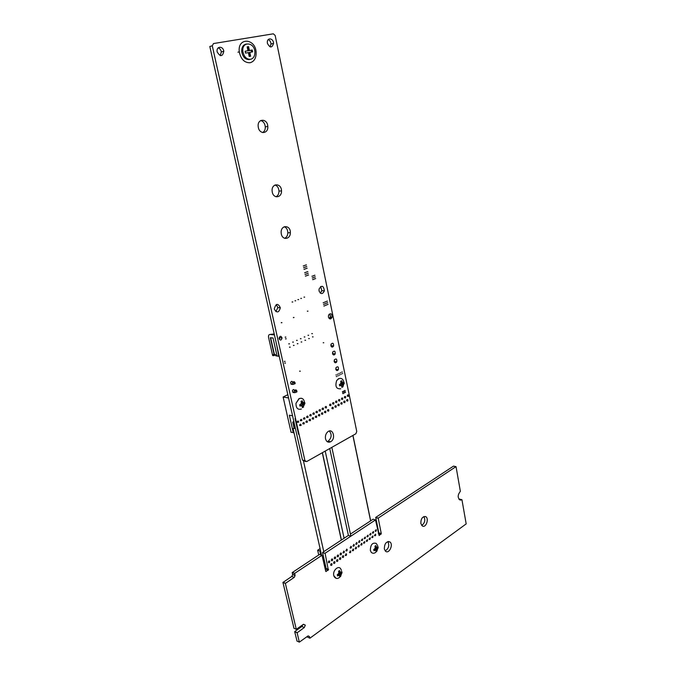<?xml version="1.0" encoding="UTF-8"?>
<svg xmlns="http://www.w3.org/2000/svg" width="676" height="676" viewBox="0 0 676 676"><rect width="100%" height="100%" fill="white"/><g stroke="black" fill="none" stroke-linecap="round" stroke-linejoin="round"><path stroke-width="1.01" d="M455.962 466.651L378.197 518.112L381.272 533.584L379.126 535.561L375.493 519.937L350.878 536.186L331.84 447.343L355.889 433.755L356.759 431.465L275.166 35.465L273.324 33.817L213.464 43.56L212.281 45.807L304.944 460.66L306.642 461.581L331.84 447.343L350.869 536.186L325.097 553.247L328.325 570.096L325.748 571.372L322.029 555.275L294.719 573.349L295.091 575.521L294.229 577.397L285.365 583.388L296.282 629.305L303.532 624.269L305.315 625.156L304.301 627.539L297.119 632.795L299.341 642.141L307.986 635.972L309.405 636.496L309.921 638.195L466.178 523.892L461.945 499.75L460.179 500.122C457.466 497.882 457.525 494.959 460.364 491.334L456.047 466.71L453.486 466.127L375.721 517.402L378.805 532.84L378.349 533.66M307.234 636.522L307.47 637.105M297.119 632.82L294.694 631.722L297.026 641.076M302.865 624.742L301.868 626.466L294.761 631.545L297.119 632.795M285.365 583.422L282.931 582.458L293.975 628.274M294.651 573.527L292.209 572.597L292.657 574.583L291.795 576.451L282.931 582.458M319.571 554.421L322.029 555.275L319.571 554.421L292.209 572.597M328.325 570.096L325.866 569.209L325.342 569.564M328.595 569.369L326.136 568.482L325.866 569.209M325.029 553.416L322.57 552.571L326.136 568.482M325.097 553.247L322.57 552.571M329.736 448.534L348.402 535.409L350.878 536.186L348.402 535.409L322.638 552.402M212.281 45.774L209.805 46.475L212.281 45.807L209.814 46.492L302.476 460.06L305.459 461.531M373.051 519.252L350.421 534.082M381.027 534.268L378.552 533.525M381.272 533.584L378.805 532.84M378.137 518.272L375.662 517.562M378.197 518.112L375.721 517.402M459.469 499.108L461.894 499.682L458.979 499.336M420.852 523.57C420.785 518.923 422.306 516.582 425.415 516.532C429.395 517.774 426.303 528.049 422.525 526.105L420.852 523.57M423.903 516.557C425.55 520.174 424.815 523.139 421.68 525.446M384.34 549.005C384.45 543.546 386.3 541.189 389.9 541.941C393.736 544.518 388.97 554.506 385.481 551.168L384.34 549.005M387.855 541.577C389.596 545.498 388.708 548.591 385.185 550.872M347.253 396.111L347.515 395.029C348.537 394.666 348.816 395.147 348.351 396.482L347.253 396.111M375.104 530.913L376.135 529.621C376.557 530.702 376.295 531.277 375.341 531.344L375.104 530.913M346.602 400.741L346.881 399.634C347.912 399.313 348.182 399.812 347.684 401.13L346.602 400.741M374.487 535.4L375.526 534.108C375.932 535.215 375.662 535.781 374.715 535.814L374.487 535.4M372.383 532.739L373.431 531.454C373.845 532.553 373.566 533.127 372.62 533.161L372.383 532.739M345.064 392.325L345.157 391.877L345.537 392.469L345.064 392.325M343.695 402.279L343.966 401.181C344.997 400.834 345.275 401.324 344.785 402.659L343.695 402.279M344.346 397.632L344.599 396.558C345.622 396.17 345.909 396.651 345.453 397.995L344.346 397.632M342.14 373.532L342.664 373.634L342.14 373.532M344.735 390.77L344.836 390.331L345.225 390.905L344.735 390.77M341.819 371.961L342.343 372.062L341.819 371.961M340.67 374.267L341.194 374.369L340.67 374.267M340.349 372.696L340.873 372.789L340.349 372.696M343.569 391.37L343.661 390.931L344.059 391.514L343.569 391.37M342.724 393.533L342.825 393.094L343.214 393.677L342.724 393.533M343.89 392.925L343.991 392.486L344.38 393.069L343.89 392.925M338.87 373.431L339.403 373.524M342.402 391.979L342.495 391.539L342.893 392.114L342.402 391.979M339.2 375.003L339.724 375.095M371.766 537.234L372.831 535.958C373.211 537.082 372.932 537.64 371.986 537.64L371.766 537.234M369.654 534.581L370.718 533.296C371.107 534.42 370.828 534.986 369.873 534.986L369.654 534.581M369.028 539.085L370.11 537.809C370.473 538.958 370.186 539.507 369.24 539.482L369.028 539.085M340.763 403.825L341.034 402.735C342.064 402.364 342.352 402.845 341.87 404.197L340.763 403.825M366.907 536.423L367.989 535.147C368.361 536.296 368.065 536.854 367.119 536.828L366.907 536.423M363.519 542.82L364.634 541.552C364.955 542.735 364.651 543.284 363.696 543.191L363.519 542.82M366.282 540.944L367.381 539.676C367.727 540.842 367.423 541.392 366.476 541.332L366.282 540.944M337.823 405.38L338.076 404.299C339.115 403.893 339.403 404.375 338.946 405.735L337.823 405.38M361.364 540.149L362.488 538.882C362.818 540.073 362.505 540.623 361.55 540.53L361.364 540.149M364.144 538.282L365.243 537.014C365.598 538.18 365.293 538.73 364.339 538.671L364.144 538.282M341.422 399.17L341.667 398.096C342.698 397.682 342.985 398.156 342.546 399.516L341.422 399.17M337.721 375.738L338.253 375.831L337.721 375.738M337.392 374.166L337.924 374.259M335.795 369.299L336.023 367.583C337.941 366.088 338.71 366.789 338.346 369.696C337.299 370.989 336.445 370.854 335.795 369.299M336.073 367.482L335.82 369.409M338.482 400.707L338.718 399.651C339.749 399.212 340.053 399.677 339.622 401.045L338.482 400.707M334.865 406.944L335.11 405.87C336.149 405.439 336.445 405.913 336.006 407.29L334.865 406.944M335.524 402.254L335.744 401.214C336.783 400.741 337.096 401.198 336.682 402.583L335.524 402.254M335.904 374.91L336.445 374.986L335.904 374.91M332.55 403.817L332.761 402.786C333.792 402.279 334.121 402.727 333.724 404.13L332.55 403.817M336.234 376.481L336.775 376.574M327.522 304.437L328.122 304.428L327.522 304.437M328.435 317.12L328.494 315.438C330.674 312.718 331.899 313.309 332.153 317.213C330.809 319.528 329.567 319.503 328.435 317.12M327.184 302.797L327.784 302.797L327.184 302.797M325.08 305.476L325.688 305.459L325.08 305.476M326.305 304.952L326.905 304.944L326.305 304.952M332.541 353.666L332.676 352.128C334.493 350.388 335.33 350.979 335.203 353.911C334.155 355.39 333.268 355.314 332.541 353.666M332.812 351.85L332.584 353.852M334.172 361.499L334.35 359.877C336.217 358.255 337.028 358.897 336.783 361.821C335.735 363.206 334.865 363.105 334.172 361.499M334.451 359.683L334.206 361.652M324.742 303.837L325.35 303.82L324.742 303.837M330.902 345.791L331.003 344.337C332.769 342.504 333.64 343.045 333.606 345.977C332.567 347.54 331.662 347.481 330.902 345.791M331.172 343.983L330.961 346.019M323.863 306L324.472 305.983L323.863 306M326.846 301.166L327.446 301.158L326.846 301.166M325.967 303.313L326.567 303.304L325.967 303.313M325.621 301.682L326.229 301.673L325.621 301.682M319.064 290.976L319.038 289.083C321.768 284.9 323.542 285.483 324.379 290.824C322.604 294.406 320.83 294.457 319.064 290.976M320.601 286.497L321.869 290.722L320.323 293.147M267.442 43.433L267.324 42.546C266.935 37.172 273.518 38.093 273.535 43.374C272.082 48.097 270.045 48.114 267.442 43.433M268.228 39.588C269.876 40.323 270.806 41.802 271 44.016L270.087 46.906M324.404 302.197L325.012 302.18L324.404 302.197M323.508 304.361L324.117 304.344L323.508 304.361M323.179 302.713L323.787 302.696L323.179 302.713M314.357 275.309L314.991 275.267L314.357 275.309M315.058 278.647L315.684 278.605L315.058 278.647M314.703 276.983L315.337 276.94L314.703 276.983M313.884 279.12L314.517 279.07L313.884 279.12M312.633 279.619L313.267 279.56L312.633 279.619M313.537 277.447L314.171 277.397L313.537 277.447M312.287 277.946L312.92 277.887L312.287 277.946M313.191 275.774L313.816 275.724L313.191 275.774M311.932 276.264L312.565 276.214L311.932 276.264M323.204 342.766L323.804 342.757L323.204 342.766M307.943 275.115L308.586 275.048L307.943 275.115M307.588 273.425L308.231 273.366L307.588 273.425M306.676 275.605L307.318 275.538L306.676 275.605M305.053 274.422L305.696 274.346L305.053 274.422M306.524 268.364L307.166 268.304L306.524 268.364M307.234 271.744L307.876 271.676L307.234 271.744M305.805 264.984L306.448 264.916L305.805 264.984M305.248 268.854L305.898 268.786L305.248 268.854M306.16 266.674L306.811 266.606L306.16 266.674M306.321 273.924L306.963 273.856L306.321 273.924M304.69 272.732L305.341 272.656L304.69 272.732M305.966 272.234L306.608 272.166L305.966 272.234M304.538 265.474L305.18 265.398L304.538 265.474M303.98 269.352L304.623 269.276L303.98 269.352M304.893 267.164L305.535 267.096L304.893 267.164M360.739 544.695L361.871 543.436C362.175 544.645 361.854 545.186 360.908 545.059L360.739 544.695M357.942 546.588L359.091 545.338C359.378 546.563 359.049 547.095 358.103 546.935L357.942 546.588M358.576 542.025L359.708 540.766C360.021 541.983 359.7 542.524 358.745 542.389L358.576 542.025M355.128 548.49L356.303 547.247C356.565 548.498 356.218 549.022 355.28 548.819L355.128 548.49M355.762 543.918L356.92 542.667C357.207 543.901 356.877 544.433 355.931 544.264L355.762 543.918M352.306 550.399L353.497 549.165C353.725 550.441 353.379 550.957 352.441 550.712L352.306 550.399M349.467 552.317L350.675 551.101C350.878 552.393 350.514 552.9 349.593 552.622L349.467 552.317M352.94 545.819L354.123 544.577C354.376 545.828 354.038 546.352 353.092 546.149L352.94 545.819M345.875 550.56L347.109 549.351C347.295 550.653 346.932 551.16 346.002 550.856L345.875 550.56M350.1 547.721L351.3 546.495C351.537 547.771 351.182 548.287 350.244 548.042L350.1 547.721M331.882 408.515L332.119 407.459C333.167 406.994 333.471 407.459 333.04 408.845L331.882 408.515M325.511 438.8C325.08 435.969 325.815 433.654 327.725 431.846C332.947 427.333 336.268 438.952 330.581 441.783C328.113 442.78 326.423 441.783 325.511 438.8M329.356 431.009C332.077 434.567 331.654 437.98 328.105 441.251L327.159 441.605M329.558 405.389L329.761 404.366C330.792 403.825 331.122 404.265 330.758 405.676L329.558 405.389M327.463 410.847L327.683 409.817C328.722 409.301 329.051 409.749 328.654 411.16L327.463 410.847M325.114 407.712L325.3 406.724C326.331 406.124 326.677 406.538 326.347 407.974L325.114 407.712M324.446 412.445L324.649 411.43C325.688 410.873 326.026 411.304 325.655 412.732L324.446 412.445M318.354 415.664L318.523 414.692C319.562 414.042 319.925 414.439 319.613 415.901L318.354 415.664M321.404 414.05L321.59 413.053C322.638 412.453 322.984 412.867 322.638 414.312L321.404 414.05M322.08 409.301L322.249 408.338C323.272 407.687 323.635 408.093 323.339 409.538L322.08 409.301M315.962 412.512L316.089 411.6C317.103 410.847 317.492 411.211 317.264 412.69L315.962 412.512M319.03 410.907L319.182 409.96C320.196 409.267 320.576 409.648 320.306 411.109L319.03 410.907M342.352 557.125C342.453 555.909 342.876 555.511 343.619 555.942C343.746 557.278 343.366 557.759 342.453 557.379L342.352 557.125M339.462 559.086C339.563 557.844 339.994 557.455 340.738 557.92C340.839 559.272 340.442 559.736 339.546 559.322L339.462 559.086M345.233 555.182L346.475 553.982C346.636 555.3 346.264 555.79 345.343 555.452L345.233 555.182M337.197 556.399C337.307 555.148 337.738 554.759 338.482 555.233C338.583 556.593 338.186 557.058 337.282 556.627L337.197 556.399M340.104 554.447C340.205 553.213 340.628 552.824 341.372 553.264C341.507 554.607 341.118 555.08 340.205 554.7L340.104 554.447M336.547 561.055C336.665 559.796 337.096 559.407 337.848 559.905C337.915 561.274 337.51 561.731 336.623 561.266L336.547 561.055M333.614 563.04C333.741 561.748 334.181 561.367 334.933 561.9C334.975 563.285 334.552 563.733 333.682 563.226L333.614 563.04M331.333 560.345C331.46 559.052 331.899 558.672 332.651 559.213C332.685 560.607 332.262 561.046 331.392 560.531L331.333 560.345M330.674 565.035C330.809 563.716 331.257 563.345 332.009 563.911C332.009 565.313 331.586 565.744 330.725 565.195L330.674 565.035M328.367 562.339C328.511 561.021 328.959 560.649 329.719 561.224C329.711 562.635 329.28 563.057 328.418 562.491L328.367 562.339M315.278 417.286L315.43 416.348C316.461 415.639 316.841 416.019 316.571 417.489L315.278 417.286M343.002 552.495L344.253 551.303C344.414 552.622 344.033 553.112 343.112 552.774L343.002 552.495M312.194 418.917L312.32 418.013C313.334 417.244 313.732 417.599 313.503 419.086L312.194 418.917M309.084 420.556L309.194 419.695C310.191 418.858 310.605 419.188 310.428 420.683L309.084 420.556M309.769 415.757L309.861 414.929C310.833 414.05 311.256 414.363 311.129 415.85L309.769 415.757M305.958 422.213L306.042 421.401C307.014 420.489 307.445 420.785 307.335 422.28L305.958 422.213M334.274 558.368C334.392 557.092 334.823 556.711 335.575 557.218C335.642 558.596 335.228 559.052 334.341 558.579L334.274 558.368M302.814 423.869L302.873 423.125C303.811 422.128 304.259 422.382 304.225 423.877L302.814 423.869M306.642 417.396L306.718 416.61C307.665 415.664 308.104 415.943 308.036 417.438L306.642 417.396M299.654 425.542L299.688 424.866C300.575 423.784 301.048 423.987 301.099 425.483L299.654 425.542M297.17 422.365L297.17 421.782C297.989 420.599 298.488 420.742 298.657 422.196L297.17 422.365M311.797 333.665L312.422 333.614L311.797 333.665M312.498 336.944L313.123 336.893L312.498 336.944M307.36 311.239L308.002 311.163L307.36 311.239M308.036 335.355L308.67 335.279L308.036 335.355M300.837 298.496L301.479 298.403L300.837 298.496M308.746 338.642L309.371 338.575L308.746 338.642M304.96 340.349L305.603 340.265L304.96 340.349M304.251 337.054L304.893 336.961L304.251 337.054M301.158 342.073L301.8 341.971L301.158 342.073M300.44 338.76L301.082 338.659L300.44 338.76M305.408 276.104L306.051 276.036L305.408 276.104M304.023 297.186L304.665 297.102L304.023 297.186M303.617 267.654L304.268 267.578L303.617 267.654M303.262 265.964L303.904 265.888L303.262 265.964M297.947 299.688L298.606 299.578L297.947 299.688M292.133 302.079L292.793 301.952L292.133 302.079M295.049 300.879L295.708 300.761L295.049 300.879M258.333 127.494L258.173 126.437C257.26 118.165 267.586 118.3 267.806 126.48C268.49 133.747 259.668 134.769 258.333 127.494M260.708 120.522C263.353 121.308 264.882 123.421 265.296 126.868C265.355 129.555 264.485 131.448 262.694 132.564M281.317 234.023L281.148 232.578C280.743 224.584 290.68 224.812 290.342 232.705C290.511 239.363 282.509 240.605 281.317 234.023M284.3 226.722C286.54 227.685 287.722 229.705 287.841 232.772C287.689 235.527 286.624 237.377 284.638 238.315M272.284 192.161L272.115 190.911C271.473 182.816 281.562 182.909 281.486 190.911C281.892 197.831 273.535 199.04 272.284 192.161M275.039 184.979C277.422 185.875 278.74 187.911 278.985 191.097C278.935 193.86 277.937 195.744 276.011 196.758M312.87 414.126L312.988 413.256C313.977 412.445 314.391 412.782 314.205 414.27L312.87 414.126M297.322 343.805L297.972 343.687L297.322 343.805M299.671 371.293L300.313 371.183L299.671 371.293M293.46 345.546L294.119 345.411L293.46 345.546M303.507 419.044L303.549 418.317C304.47 417.295 304.927 417.531 304.927 419.027L303.507 419.044M300.347 420.7L300.372 420.041C301.243 418.943 301.724 419.128 301.8 420.616L300.347 420.7M293.747 392.528L292.345 391.041C292.978 389.258 293.747 389.046 294.651 390.415M291.956 384.331L290.519 382.903C291.119 381.078 291.888 380.85 292.835 382.202M284.833 363.249L285.5 363.054L284.833 363.249M284.461 361.584L285.128 361.381L284.461 361.584M288.829 343.966L289.497 343.805L288.829 343.966M289.573 347.303L290.232 347.143L289.573 347.303M293.392 317.644L294.052 317.517L293.392 317.644M292.733 342.217L293.384 342.081L292.733 342.217M296.595 340.484L297.254 340.366L296.595 340.484M285.576 338.98L286.244 338.803L285.576 338.98M285.204 337.299L285.872 337.121L285.204 337.299M279.129 338.811L279.078 338.448C279.94 335.786 280.929 335.626 282.053 337.966C281.36 340.408 280.388 340.696 279.129 338.811M281.275 322.807L281.951 322.629L281.275 322.807M274.439 309.338L274.338 308.695C276.019 303.304 278.022 303.009 280.329 307.791C278.951 312.684 276.983 313.208 274.439 309.338M276.315 304.53L277.844 307.631L275.85 311.594M217.199 52.001L217.148 51.714C216.05 46.129 223.114 45.681 223.798 51.258C222.598 56.784 220.401 57.038 217.199 52.001M218.145 47.886C219.827 48.444 220.883 49.787 221.314 51.908L220.283 55.66M287.832 394.691L283.117 397.023L291.086 432.344L293.967 432.463M288.567 397.97L283.117 397.023M292.564 415.833L289.336 415.208L293.3 432.817M303.025 407.315L303.592 407.011L303.211 404.611L304.927 403.631L304.623 402.245L302.907 403.217L302.214 400.758L301.031 401.367L301.716 403.825L299.688 404.755L299.992 406.149L302.02 405.22L302.409 407.62L303.025 407.315M301.361 409.056C297.778 410.002 295.978 408.101 295.97 403.361L299.037 398.553L301.488 398.282M303.211 404.611L302.079 404.409L303.946 403.454L303.794 402.769M302.383 406.952L302.079 404.409M302.611 406.834L303.592 407.011M299.874 405.532L302.02 405.22M302.907 403.217L301.775 403.023L301.369 401.206M303.946 403.454L304.927 403.631M342.47 387.069L343.002 386.782L342.664 384.45L344.245 383.545L343.966 382.202L342.386 383.106L341.743 380.723L340.636 381.289L341.279 383.664L339.386 384.534L339.665 385.886L341.557 385.016L341.895 387.348L342.47 387.069M340.746 388.801C336.293 389.165 334.933 386.418 336.665 380.571L338.625 378.628L340.856 378.391M342.664 384.45L341.524 384.281L343.256 383.402L343.112 382.734M341.887 386.697L341.524 384.281M342.005 386.63L343.002 386.782M339.563 385.286L341.557 385.016M342.386 383.106L341.245 382.937L340.873 381.18M343.256 383.402L344.245 383.545M292.835 392.376L294.702 392.688L294.246 390.618L295.868 389.815L296.747 390.627L295.834 391.083L296.088 392.249L297.001 391.793L296.747 390.627M294.702 392.688L296.088 392.249M294.246 390.618L295.834 391.083M291.018 384.179L292.877 384.475L292.421 382.396L294.052 381.61L294.93 382.413L294.009 382.853L294.271 384.027L295.184 383.579L294.93 382.413M292.877 384.475L294.271 384.027M292.421 382.396L294.009 382.853M274.439 334.899L270.054 334.468C268.761 334.535 268.271 335.558 268.592 337.544L272.656 355.559L273.738 355.694L273.45 354.393L274.135 354.477L270.358 337.73L273.028 338L277.092 356.117L279.196 356.159M278.816 356.328L276.661 344.853M273.738 355.694L275.529 354.892M274.135 354.477L275.436 354.486L275.732 355.796L277.059 355.965M330.792 318.869L330.42 317.086M274.211 333.91L270.054 334.468M274.388 354.359L270.654 337.755M329.373 314.002L330.116 314.898M329.905 317.754L329.136 318.489M329.601 317.94C330.97 316.123 330.741 315.008 328.908 314.594L328.832 314.636M279.163 338.921L279.687 338.963L279.315 337.307M298.598 434.338L295.066 418.529L298.598 434.338M250.078 62.741C244.467 62.876 240.867 59.243 239.296 51.858C237.242 37.18 255.486 38.017 256.12 52.365C256.255 58.077 254.244 61.533 250.078 62.741M251.692 52.018L251.311 50.235L248.489 50.725L249.41 50.497L248.582 46.627L247.146 46.872L247.974 50.742L245.151 51.308M248.489 50.725L247.661 46.864L248.582 46.627M249.41 59.606C245.388 59.682 242.828 57.08 241.738 51.798C241.535 47.379 243.047 44.785 246.275 44.016M250.559 59.327C246.537 59.403 243.977 56.792 242.878 51.503C241.476 41.151 254.345 41.684 254.869 51.866C254.979 55.981 253.542 58.466 250.559 59.327M247.974 50.742L245.135 51.241L245.532 53.1L248.371 52.601L249.199 56.463L250.627 56.209L249.807 52.348L252.63 51.858L252.232 50.007L249.41 50.497M247.661 46.864L247.162 46.948M249.807 52.348L248.886 52.584L249.697 56.378M251.311 50.235L252.232 50.007M320.509 550.551L319.858 550.982L317.652 550.222L318.726 554.979M326.06 568.127L324.928 567.722M319.858 550.982L320.728 554.827M320.078 548.633L317.652 550.222M325.545 565.837L324.641 566.446M337.442 575.31L337.569 575.986L339.47 574.837L339.791 576.932L340.788 576.239L340.467 574.144L342.056 572.885L341.76 571.516L340.163 572.775L339.538 570.561L338.541 571.254L339.166 573.468L337.265 574.617L337.442 575.31M336.124 578.352L333.775 575.606C332.398 570.383 338.879 564.671 340.932 569.234L341.456 570.443M339.47 574.837L338.346 574.423L337.383 575.09M339.715 575.96L339.344 573.738L341.084 572.53L342.056 572.885M339.344 573.738L340.467 574.144M340.163 572.775L339.039 572.369L338.76 571.11M339.817 575.884L340.788 576.239M373.896 550.12L374.014 550.779L375.797 549.706L376.076 551.751L377.005 551.101L376.726 549.056L378.197 547.89L377.926 546.563L376.447 547.729L375.864 545.583L374.926 546.225L375.518 548.371L373.735 549.453L373.896 550.12M372.544 553.154L371.31 552.436L370.33 550.433C370.507 544.687 372.468 542.346 376.228 543.394L377.656 545.684M375.797 549.706L374.665 549.343L373.853 549.901M376.025 550.796L375.594 548.701L377.216 547.577L378.197 547.89M375.594 548.701L376.726 549.056M376.447 547.729L375.324 547.366L375.062 546.14M374.969 550.272L377.005 551.101M293.975 427.764L295.218 427.654L293.975 427.764M293.883 422.221L295.049 427.511M321.539 555.106L293.08 428.516L295.37 428.347M322.841 558.418L323.872 558.376M322.3 452.734L341.312 540.09M303.507 461.133L323.77 551.658M352.88 435.445L370.583 520.79M325.215 451.086L344.101 538.248M309.794 638.152L307.36 637.054M309.405 636.496L308.087 635.905M299.341 642.141L296.908 641.025M297.195 632.635L294.761 631.545M304.301 627.539L301.868 626.466M296.282 629.305L293.857 628.224M285.441 583.244L283.007 582.281M294.229 577.397L291.795 576.451M295.057 575.251L292.615 574.313M294.719 573.349L292.277 572.42M326.212 571.524L325.748 571.355M304.944 460.66L302.476 460.06M375.425 519.945L372.949 519.227M303.837 402.744L302.637 401.983M303.482 405.845L304.149 404.13M301.082 405.693L302.299 406.453M301.445 402.592L300.778 404.307M343.256 382.667L342.132 381.906M342.909 385.65L343.535 384.01M340.687 385.464L341.811 386.216M341.034 382.472L340.408 384.112M340.704 575.217L341.355 573.527M338.575 575.445L339.707 575.91M338.93 572.386L338.279 574.076M341.05 572.166L339.927 571.693M376.946 550.112L377.554 548.49M375.298 547.323L374.69 548.946M377.276 547.163L376.236 546.681M293.637 420.607L293.908 421.816M292.75 422.196L293.975 422.094M324.058 559.179L323.39 558.815M303.44 624.337L305.315 625.156M282.931 582.425L285.365 583.388M292.657 574.583L295.091 575.521M292.209 572.58L294.643 573.501M373.025 519.219L375.467 519.928M453.512 466.119L455.996 466.643M388.421 541.484L389.9 541.941M342.149 373.566L342.664 373.634M344.76 390.838L345.225 390.905M341.828 371.994L342.343 372.062M340.679 374.293L341.194 374.369M340.349 372.721L340.873 372.789M343.585 391.438L344.059 391.514M342.419 392.038L342.893 392.114M337.721 375.763L338.253 375.831M335.845 369.366L338.346 369.696M335.913 374.918L336.445 374.986M327.514 304.394L328.122 304.428M330.378 317.078L332.153 317.213M327.176 302.755L327.784 302.797M325.08 305.425L325.688 305.459M326.297 304.91L326.905 304.944M332.702 353.624L335.203 353.911M334.282 361.508L336.783 361.821M324.733 303.786L325.35 303.82M331.105 345.706L333.606 345.977M323.855 305.941L324.472 305.983M326.838 301.124L327.446 301.158M325.959 303.27L326.567 303.304M325.621 301.631L326.229 301.673M321.869 290.722L324.379 290.824M271 44.016L273.535 43.374M324.395 302.147L325.012 302.18M323.5 304.31L324.117 304.344M323.17 302.662L323.787 302.696M314.348 275.25L314.991 275.267M315.041 278.588L315.684 278.605M314.695 276.923L315.337 276.94M313.875 279.053L314.517 279.07M312.625 279.543L313.267 279.56M313.529 277.38L314.171 277.397M312.278 277.87L312.92 277.887M313.174 275.707L313.816 275.724M311.923 276.197L312.565 276.214M323.196 342.698L323.804 342.757M307.926 275.031L308.586 275.048M307.572 273.349L308.231 273.366M306.667 275.521L307.318 275.538M305.037 274.329L305.696 274.346M306.507 268.287L307.166 268.304M307.217 271.659L307.876 271.676M305.797 264.907L306.448 264.916M305.239 268.778L305.898 268.786M306.152 266.597L306.811 266.606M306.312 273.839L306.963 273.856M304.682 272.639L305.341 272.656M305.949 272.149L306.608 272.166M304.521 265.389L305.18 265.398M303.963 269.259L304.623 269.276M304.884 267.079L305.535 267.096M361.44 543.301L361.871 543.436M358.635 545.194L359.091 545.338M359.277 540.631L359.708 540.766M355.813 547.087L356.303 547.247M356.463 542.515L356.92 542.667M352.982 548.996L353.497 549.165M350.126 550.923L350.675 551.101M353.624 544.417L354.123 544.577M346.534 549.165L347.109 549.351M350.776 546.326L351.3 546.495M328.105 441.251L330.581 441.783M342.985 555.731L343.619 555.942M340.079 557.692L340.738 557.92M345.884 553.779L346.475 553.982M337.814 555.004L338.482 555.233M340.755 553.044L341.372 553.264M337.155 559.66L337.848 559.905M334.214 561.646L334.933 561.9M331.916 558.959L332.651 559.213M331.248 563.64L332.009 563.911M328.942 560.953L329.719 561.224M343.645 551.101L344.253 551.303M334.873 556.973L335.575 557.218M311.788 333.555L312.422 333.614M312.489 336.834L313.123 336.893M307.352 311.121L308.002 311.163M308.028 335.22L308.67 335.279M300.82 298.37L301.479 298.403M308.729 338.507L309.371 338.575M304.952 340.197L305.603 340.265M304.242 336.901L304.893 336.961M301.15 341.904L301.8 341.971M300.431 338.591L301.082 338.659M305.391 276.019L306.051 276.036M304.006 297.068L304.665 297.102M303.608 267.569L304.268 267.578M303.245 265.871L303.904 265.888M297.939 299.544L298.606 299.578M292.125 301.91L292.793 301.952M295.04 300.727L295.708 300.761M265.296 126.868L267.806 126.48M287.841 232.772L290.342 232.705M278.985 191.097L281.486 190.911M297.313 343.611L297.972 343.687M299.662 371.099L300.313 371.183M293.452 345.335L294.119 345.411M284.841 362.97L285.5 363.054M284.469 361.297L285.128 361.381M288.829 343.738L289.497 343.805M289.565 347.075L290.232 347.143M293.384 317.466L294.052 317.517M292.725 342.005L293.384 342.081M296.587 340.29L297.254 340.366M285.576 338.735L286.244 338.803M285.204 337.054L285.872 337.121M280.134 337.772L282.053 337.966M281.275 322.57L281.951 322.629M277.844 307.631L280.329 307.791M221.314 51.908L223.798 51.258M304.183 405.279L304.479 403.952M304.496 402.22C303.786 398.874 302.028 397.665 299.223 398.603L295.97 403.361M343.002 386.402L343.83 383.841M343.839 382.185C343.154 379.016 341.481 377.85 338.82 378.661L336.665 380.571M237.927 52.204L239.296 51.858M241.738 51.798L242.878 51.503M334.037 576.451C335.879 579.095 337.975 579.138 340.349 576.569M340.797 575.867L341.642 573.307M371.31 552.436C373.118 553.796 374.876 553.458 376.591 551.413M377.022 550.737L377.816 548.287M294.035 428.035L292.793 422.475L293.739 421.072M323.305 558.435L324.362 560.548M322.41 452.675L341.422 540.014M352.973 435.403L370.668 520.731"/></g></svg>

